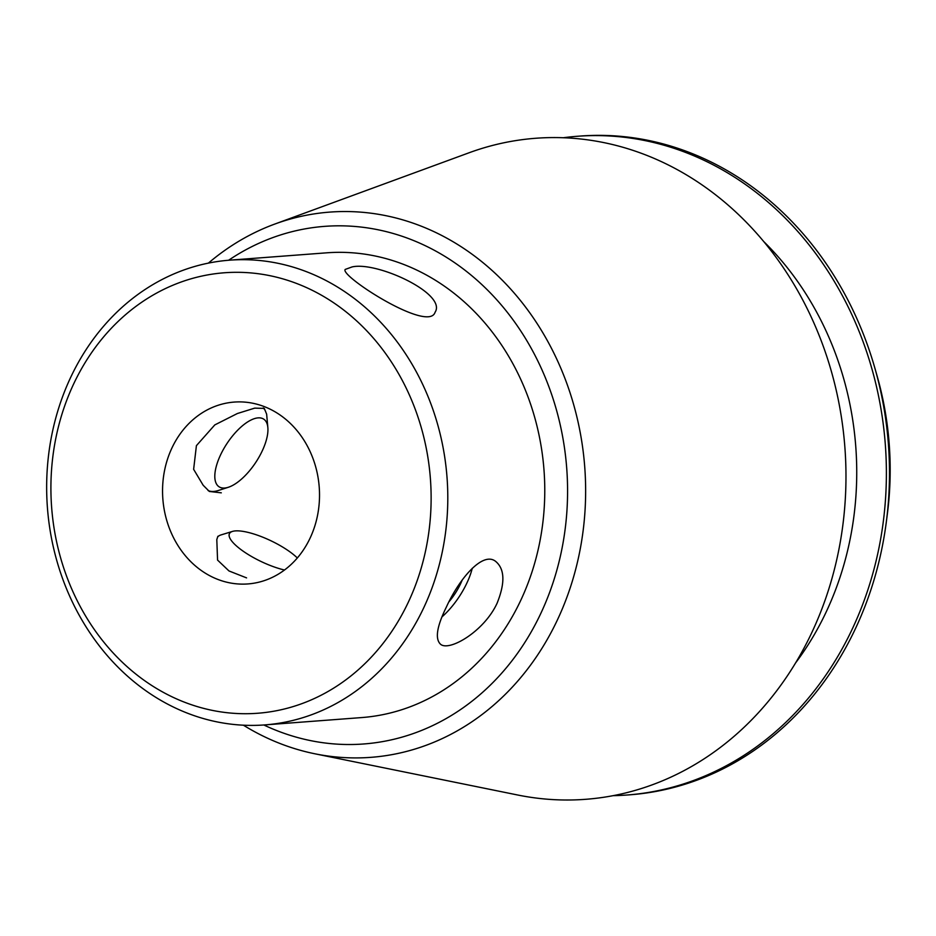 <?xml version="1.0" encoding="UTF-8"?>
<svg xmlns="http://www.w3.org/2000/svg" width="936" height="936" viewBox="0 0 936 936"><rect width="100%" height="100%" fill="white"/><g stroke="black" fill="none" stroke-linecap="round" stroke-linejoin="round"><path stroke-width="1.4" d="M172.166 447.49A91.19 78.413 85.7 0 1 234.14 402.082A91.19 78.413 85.7 0 1 319.223 487.083A91.19 78.413 85.7 0 1 247.923 583.935A91.19 78.413 85.7 0 1 175.348 541.125A91.19 78.413 85.7 0 1 172.166 447.49M266.678 414.262L264.28 408.388L254.721 408.131L237.393 413.513L214.8 424.909L196.408 445.653L193.635 469.322L203.171 485.257L209.36 491.458L221.305 492.839M217.924 536.246L216.801 539.557L217.561 560.091L228.992 570.96L246.577 577.886M228.384 487.258A40.529 17.211 123.5 0 0 255.739 462.442A40.529 17.211 123.5 0 0 267.848 427.553A40.529 17.211 123.5 0 0 243.84 424.64A40.529 17.211 123.5 0 0 216.778 464.619A40.529 17.211 123.5 0 0 224.652 488.03A40.529 17.211 123.5 0 0 228.384 487.258L218.38 490.487A49.819 21.165 -56.5 0 1 208.061 490.534M263.25 407.909A49.819 21.165 -56.5 0 1 265.555 411.372M497.063 603.287C484.111 631.449 449.385 651.678 440.634 644.319C434.866 639.031 436.761 626.629 446.343 607.125C459.131 578.928 482.578 551.164 495.518 561.284C504.773 568.866 505.288 582.859 497.063 603.287M352.076 266.935C376.904 261.144 447.186 293.728 435.076 312.261C428.594 333.251 338.937 275.313 345.244 269.416L352.076 266.935M217.503 537.205A49.819 14.11 -154.5 0 1 221.001 534.924L232.514 531.402A40.529 11.478 -154.5 0 1 235.404 530.899A40.529 11.478 -154.5 0 1 297.332 557.973M228.618 260.243A259.541 223.166 85.7 0 1 566.725 468.339A259.541 223.166 85.7 0 1 263.823 724.979M264.829 724.909L361.799 717.561A233.041 200.374 -94.3 0 0 520.194 601.532A233.041 200.374 -94.3 0 0 512.062 362.22A233.041 200.374 -94.3 0 0 326.594 252.825L229.624 260.173A233.041 200.374 85.7 0 1 415.093 369.568A233.041 200.374 85.7 0 1 423.212 608.88A233.041 200.374 85.7 0 1 264.829 724.909A233.041 200.374 85.7 0 1 79.361 615.514A233.041 200.374 85.7 0 1 71.23 376.202A233.041 200.374 85.7 0 1 229.624 260.173M74.225 382.742A220.873 189.926 85.7 0 1 403.416 382.567A220.873 189.926 85.7 0 1 245.466 713.723A220.873 189.926 85.7 0 1 74.225 382.742M613.138 795.67A330.303 284.017 -94.3 0 0 627.05 795.015L630.139 794.781A330.303 284.017 -94.3 0 0 854.65 630.314A330.303 284.017 -94.3 0 0 886.392 521.446A330.303 284.017 -94.3 0 0 874.739 367.672A330.303 284.017 -94.3 0 0 580.238 136.059L577.149 136.293A330.303 284.017 -94.3 0 0 563.296 137.744M874.739 367.672L876.915 375.266A297.145 255.505 85.7 0 1 887.398 513.607L886.392 521.446M627.05 795.015A330.303 284.017 -94.3 0 0 851.549 630.548A330.303 284.017 -94.3 0 0 840.025 291.353A330.303 284.017 -94.3 0 0 577.149 136.293M795.623 662.887A295.858 254.393 -94.3 0 0 825.529 613.349A295.858 254.393 -94.3 0 0 763.694 241.523M243.407 725.201A273.394 235.076 -94.3 0 0 314.905 753.796L517.737 795.015A331.473 285.012 -94.3 0 0 811.009 634.269A331.473 285.012 -94.3 0 0 779.138 261.6A331.473 285.012 -94.3 0 0 469.088 152.767L274.774 224.067A273.394 235.076 -94.3 0 0 208.4 263.11M314.905 753.796A273.394 235.076 -94.3 0 0 556.803 621.212A273.394 235.076 -94.3 0 0 530.501 313.829A273.394 235.076 -94.3 0 0 274.774 224.067M284.497 570.012A40.529 11.478 -154.5 0 1 241.114 549.713A40.529 11.478 -154.5 0 1 232.514 531.402M442.084 616.789A48.637 20.662 123.5 0 0 472.259 568.304M462.244 579.957A36.481 15.491 -56.5 0 1 448.987 601.778M267.848 427.553L266.655 414.262"/></g></svg>
